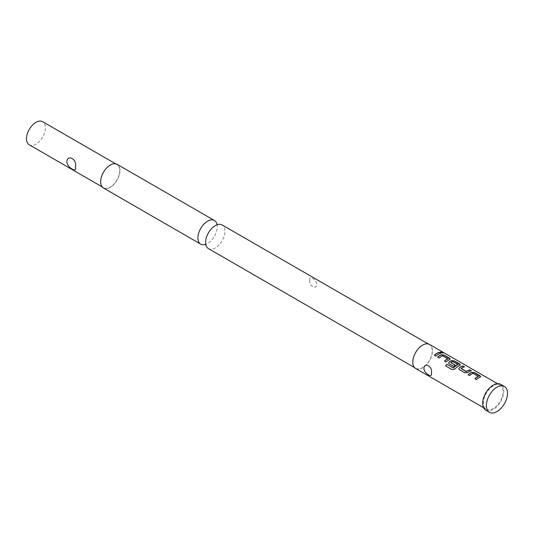<?xml version="1.0" encoding="UTF-8"?>
<svg xmlns="http://www.w3.org/2000/svg" width="534" height="534" viewBox="0 0 534 534"><rect width="100%" height="100%" fill="white"/><g stroke="black" fill="none" stroke-linecap="round" stroke-linejoin="round"><path stroke-width="0.4" stroke-dasharray="2.67 2" d="M440.517 352.166L440.877 352.747C442.719 353.381 443.293 353.368 442.599 352.694M208.447 248.61A13.67 7.89 120 0 0 215.282 247.936A13.67 7.89 120 0 0 224.213 235.888A13.67 7.89 120 0 0 222.117 224.934M478.29 376.51L473.031 373.473A13.67 7.89 120 0 0 472.169 373.927A13.67 7.89 120 0 0 469.68 375.742L469.64 375.602M480.627 376.677L480.053 377.318A13.67 7.89 120 0 0 478.991 377.865A13.67 7.89 120 0 0 476.495 379.681L476.455 379.534M468.198 374.768A13.67 7.89 120 0 0 468.118 374.841L469.68 375.742M464.293 366.891L464.493 367.012A13.67 7.89 120 0 0 462.023 368.066A13.67 7.89 120 0 0 461.142 368.62L461.129 368.46M471.108 370.83L471.315 370.943A13.67 7.89 120 0 0 468.839 372.004A13.67 7.89 120 0 0 467.757 372.699L467.737 372.538M457.818 364.689L452.565 361.658A13.67 7.89 120 0 0 451.704 362.105A13.67 7.89 120 0 0 450.823 362.666L450.809 362.499M460.328 364.956L459.754 365.596A13.67 7.89 120 0 0 458.693 366.144A13.67 7.89 120 0 0 454.988 369.134L454.928 369.007M448.667 363.16L449.274 363.961L453.713 366.404M455.128 365.276L455.262 365.356A13.67 7.89 120 0 0 453.753 366.551M447.839 358.928L442.586 355.898A13.67 7.89 120 0 0 441.725 356.345A13.67 7.89 120 0 0 439.228 358.167L439.195 358.02M450.182 359.095L449.608 359.736A13.67 7.89 120 0 0 448.54 360.283A13.67 7.89 120 0 0 446.05 362.099L446.01 361.959M437.753 357.193A13.67 7.89 120 0 0 437.666 357.266L439.228 358.167M440.663 353.248L440.864 353.368A13.67 7.89 120 0 0 438.394 354.422A13.67 7.89 120 0 0 435.898 356.245L435.857 356.098M216.964 224.22A13.67 7.89 -60 0 1 217.151 225.228A13.67 7.89 -60 0 1 207.586 243.491A13.67 7.89 -60 0 1 206.217 244.165A13.67 7.89 -60 0 1 205.25 244.505M29.283 144.807A13.357 7.71 120 0 0 35.958 144.147A13.357 7.71 120 0 0 44.682 132.379A13.357 7.71 120 0 0 42.64 121.679M110.311 165.266A13.357 7.71 120 0 0 101.587 177.034A13.357 7.71 120 0 0 103.636 187.734A13.357 7.71 120 0 0 110.311 187.074A13.357 7.71 120 0 0 119.035 175.306A13.357 7.71 120 0 0 116.993 164.605A13.357 7.71 120 0 0 110.311 165.266M485.76 410.172A14.932 8.617 120 0 0 493.229 409.438A14.932 8.617 120 0 0 502.981 396.275A14.932 8.617 120 0 0 500.692 384.313M103.476 188.008A13.67 7.89 120 0 0 110.311 187.334A13.67 7.89 120 0 0 119.242 175.286A13.67 7.89 120 0 0 117.146 164.332M422.594 345.304A13.67 7.89 120 0 0 413.663 357.346A13.67 7.89 120 0 0 415.759 368.3A13.67 7.89 120 0 0 422.594 367.626A13.67 7.89 120 0 0 431.525 355.577A13.67 7.89 120 0 0 429.429 344.624A13.67 7.89 120 0 0 422.594 345.304M415.652 368.487A13.877 8.017 120 0 0 422.594 367.799A13.877 8.017 120 0 0 431.659 355.564A13.877 8.017 120 0 0 429.53 344.443M493.229 385.908A13.877 8.017 120 0 0 484.158 398.144A13.877 8.017 120 0 0 486.287 409.264A13.877 8.017 120 0 0 493.229 408.577A13.877 8.017 120 0 0 502.294 396.348A13.877 8.017 120 0 0 500.164 385.221A13.877 8.017 120 0 0 493.229 385.908M309.853 280.21C308.525 274.836 316.442 279.402 316.735 284.181C316.482 290.476 308.532 285.944 309.853 280.21M434.336 355.337L435.898 356.245M444.488 361.198L446.05 362.099M445.69 365.997L452.171 369.675M452.245 369.782L454.988 369.134M458.819 369.021L459.387 369.682M459.427 369.822L464.854 372.832M464.887 372.979L467.757 372.699M474.933 378.78L476.495 379.681M205.71 243.878L206.017 245.019L205.597 244.659M216.65 224.934L217.792 224.627L217.271 224.44M217.151 225.228L216.844 224.08M102.174 186.893L103.636 187.734M414.558 367.606L415.759 368.3M483.537 407.676L486.287 409.264M497.414 383.632L500.164 385.221M428.221 343.929L429.429 344.624M115.531 163.764L116.993 164.605M206.217 244.165L205.076 244.472"/><path stroke-width="0.8" d="M443.006 353.001L442.599 352.694C440.797 351.926 440.223 351.939 440.877 352.747M440.93 352.553C442.786 353.194 443.367 353.174 442.673 352.5C440.864 351.732 440.283 351.746 440.93 352.553L440.517 352.06M443.113 352.927L442.673 352.5M428.221 343.929L222.117 224.934A13.67 7.89 120 0 0 216.65 224.934A13.67 7.89 120 0 0 215.282 225.615A13.67 7.89 120 0 0 205.71 243.878A13.67 7.89 120 0 0 208.447 248.61L414.558 367.606M480.627 376.677L474.539 372.812L471.676 372.478A13.67 7.89 120 0 0 470.608 373.026A13.67 7.89 120 0 0 468.198 374.768M478.304 376.33A13.877 8.017 120 0 0 477.429 376.79A13.877 8.017 120 0 0 474.893 378.633L476.455 379.534A13.877 8.017 120 0 1 478.991 377.692A13.877 8.017 120 0 1 480.066 377.137L480.653 376.577L480.046 375.776L474.579 372.619L471.689 372.298A13.877 8.017 120 0 0 470.608 372.852A13.877 8.017 120 0 0 468.078 374.701L469.64 375.602A13.877 8.017 120 0 1 472.169 373.753A13.877 8.017 120 0 1 473.044 373.293L478.29 376.51A13.67 7.89 120 0 0 477.429 376.964A13.67 7.89 120 0 0 475.02 378.706M464.293 366.891L462.931 366.11A13.67 7.89 120 0 0 460.462 367.165A13.67 7.89 120 0 0 459.374 367.859L458.799 368.947L459.387 369.682L464.854 372.832L467.737 372.538A13.877 8.017 120 0 1 468.839 371.831A13.877 8.017 120 0 1 471.348 370.756L469.793 369.855A13.877 8.017 120 0 0 467.277 370.93A13.877 8.017 120 0 0 466.382 371.49L461.129 368.46A13.877 8.017 120 0 1 462.023 367.893A13.877 8.017 120 0 1 464.533 366.825L462.971 365.924A13.877 8.017 120 0 0 460.462 366.991A13.877 8.017 120 0 0 459.36 367.699M471.108 370.83L469.753 370.042A13.67 7.89 120 0 0 467.277 371.103A13.67 7.89 120 0 0 466.396 371.657L466.382 371.49M460.328 364.956L454.24 361.091L451.377 360.757A13.67 7.89 120 0 0 450.309 361.304A13.67 7.89 120 0 0 449.227 361.999L448.667 363.16M457.832 364.515L457.818 364.689A13.67 7.89 120 0 0 456.957 365.143A13.67 7.89 120 0 0 453.446 367.939L447.011 364.281A13.877 8.017 120 0 0 445.61 365.89L452.171 369.675L454.928 369.007A13.877 8.017 120 0 1 458.693 365.97A13.877 8.017 120 0 1 459.774 365.416L460.355 364.862L459.747 364.054L454.28 360.904L451.39 360.577A13.877 8.017 120 0 0 450.309 361.131A13.877 8.017 120 0 0 449.207 361.838L448.647 363.087L449.234 363.821L453.713 366.404A13.877 8.017 120 0 1 455.248 365.196L450.809 362.499A13.877 8.017 120 0 1 451.704 361.939A13.877 8.017 120 0 1 452.578 361.478L457.832 364.515A13.877 8.017 120 0 0 456.957 364.969A13.877 8.017 120 0 0 453.386 367.806M455.128 365.276L450.809 362.633M450.182 359.095L444.094 355.23L441.224 354.896A13.67 7.89 120 0 0 440.163 355.444A13.67 7.89 120 0 0 437.753 357.193M447.852 358.755A13.877 8.017 120 0 0 446.978 359.208A13.877 8.017 120 0 0 444.448 361.057L446.01 361.959A13.877 8.017 120 0 1 448.54 360.11A13.877 8.017 120 0 1 449.621 359.556L450.209 359.002L449.595 358.201L444.128 355.043L441.244 354.716A13.877 8.017 120 0 0 440.163 355.277A13.877 8.017 120 0 0 437.633 357.119L439.195 358.02A13.877 8.017 120 0 1 441.725 356.178A13.877 8.017 120 0 1 442.599 355.717L447.839 358.928A13.67 7.89 120 0 0 446.978 359.382A13.67 7.89 120 0 0 444.568 361.124M440.663 353.248L439.302 352.467A13.67 7.89 120 0 0 436.832 353.521A13.67 7.89 120 0 0 434.422 355.264M205.25 244.505A13.67 7.89 -60 0 1 200.751 244.165A13.67 7.89 -60 0 1 198.655 233.211A13.67 7.89 -60 0 1 207.586 221.169A13.67 7.89 -60 0 1 214.421 220.489A13.67 7.89 -60 0 1 216.964 224.22M66.87 161.996C67.324 167.743 77.65 173.71 75.387 166.922C77.664 159.606 67.337 153.598 66.87 161.996M115.531 163.764L42.64 121.679A13.357 7.71 120 0 0 35.958 122.339A13.357 7.71 120 0 0 27.234 134.107A13.357 7.71 120 0 0 29.283 144.807L102.174 186.893M504.41 386.462L500.692 384.313A14.932 8.617 120 0 0 493.229 385.054A14.932 8.617 120 0 0 483.47 398.21A14.932 8.617 120 0 0 485.76 410.172L489.478 412.321A14.932 8.617 120 0 0 496.947 411.581A14.932 8.617 120 0 0 506.699 398.424A14.932 8.617 120 0 0 504.41 386.462A14.932 8.617 120 0 0 496.947 387.197A14.932 8.617 120 0 0 487.188 400.353A14.932 8.617 120 0 0 489.478 412.321M214.421 220.489L117.146 164.332A13.67 7.89 120 0 0 110.311 165.013A13.67 7.89 120 0 0 101.387 177.054A13.67 7.89 120 0 0 103.476 188.008L200.751 244.165M423.929 368.567C424.23 373.72 432.961 378.773 431.365 372.872C432.981 366.624 424.263 361.525 423.929 368.567M497.414 383.632L429.53 344.443A13.877 8.017 120 0 0 422.594 345.131A13.877 8.017 120 0 0 413.523 357.359A13.877 8.017 120 0 0 415.652 368.487L483.537 407.676M438.394 354.256A13.877 8.017 120 0 0 435.857 356.098L434.302 355.197A13.877 8.017 120 0 1 436.832 353.348A13.877 8.017 120 0 1 439.342 352.28L440.904 353.181A13.877 8.017 120 0 0 438.394 354.256M453.246 367.979L447.011 364.281M447.065 364.408A13.67 7.89 120 0 0 445.723 365.95M466.189 371.664L461.129 368.587M459.374 367.859L458.819 369.021M206.017 245.019L205.276 244.452M217.792 224.627L216.931 224.267"/></g></svg>
